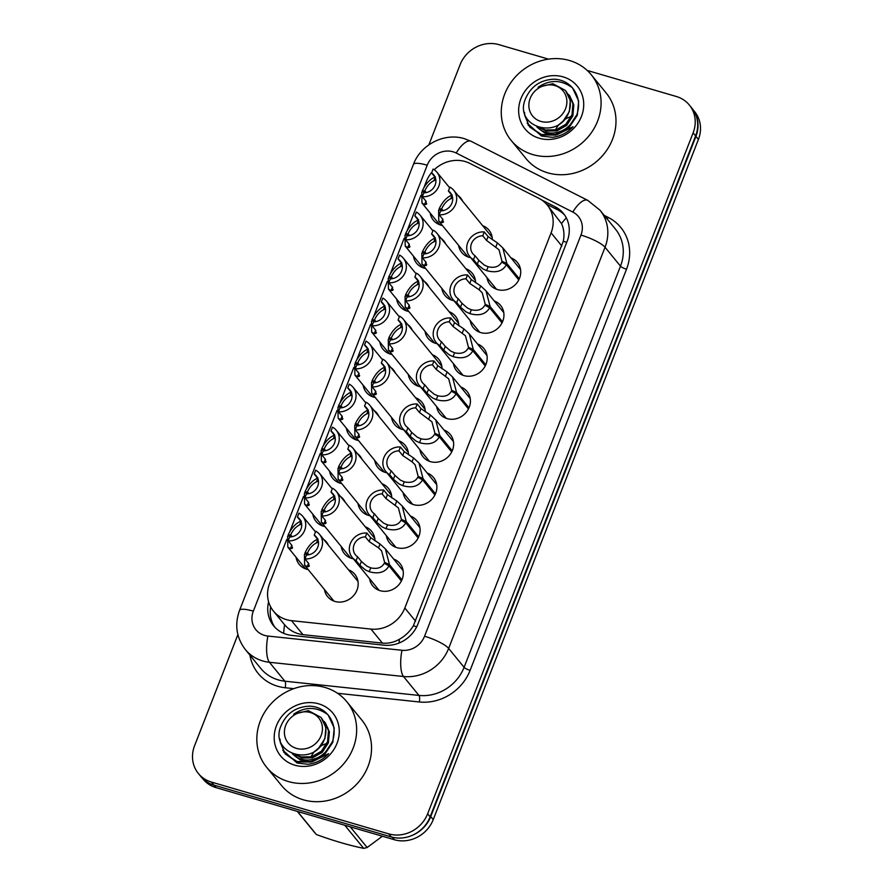 <?xml version="1.0" encoding="UTF-8"?>
<svg xmlns="http://www.w3.org/2000/svg" width="893" height="893" viewBox="0 0 893 893"><rect width="100%" height="100%" fill="white"/><g stroke="black" fill="none" stroke-linecap="round" stroke-linejoin="round"><path stroke-width="1.34" d="M410.412 516.02A17.603 15.974 140.7 0 1 416.774 520.53A17.603 15.974 140.7 0 1 416.596 540.511A17.603 15.974 140.7 0 1 396.905 547.666A17.603 15.974 140.7 0 1 389.504 542.821A17.603 15.974 140.7 0 1 386.356 535.688M494.264 300.952A17.603 15.974 140.7 0 1 500.627 305.462A17.603 15.974 140.7 0 1 500.448 325.432A17.603 15.974 140.7 0 1 480.758 332.598A17.603 15.974 140.7 0 1 473.357 327.742A17.603 15.974 140.7 0 1 470.209 320.609M477.498 343.972A17.603 15.974 140.7 0 1 483.85 348.482A17.603 15.974 140.7 0 1 483.682 368.452A17.603 15.974 140.7 0 1 463.98 375.607A17.603 15.974 140.7 0 1 456.58 370.762A17.603 15.974 140.7 0 1 453.432 363.63M427.189 473.011A17.603 15.974 140.7 0 1 433.54 477.521A17.603 15.974 140.7 0 1 433.373 497.49A17.603 15.974 140.7 0 1 413.671 504.657A17.603 15.974 140.7 0 1 406.27 499.801A17.603 15.974 140.7 0 1 403.123 492.668M443.955 429.991A17.603 15.974 140.7 0 1 450.318 434.5A17.603 15.974 140.7 0 1 450.139 454.481A17.603 15.974 140.7 0 1 430.448 461.636A17.603 15.974 140.7 0 1 423.048 456.792A17.603 15.974 140.7 0 1 419.889 449.659M460.721 386.982A17.603 15.974 140.7 0 1 467.084 391.491A17.603 15.974 140.7 0 1 466.916 411.461A17.603 15.974 140.7 0 1 447.214 418.627A17.603 15.974 140.7 0 1 439.814 413.772A17.603 15.974 140.7 0 1 436.666 406.639M511.042 257.943A17.603 15.974 140.7 0 1 517.393 262.453A17.603 15.974 140.7 0 1 517.226 282.422A17.603 15.974 140.7 0 1 497.524 289.589A17.603 15.974 140.7 0 1 490.123 284.733A17.603 15.974 140.7 0 1 486.975 277.6M393.646 559.04A17.603 15.974 140.7 0 1 399.997 563.55A17.603 15.974 140.7 0 1 399.83 583.52A17.603 15.974 140.7 0 1 380.128 590.686A17.603 15.974 140.7 0 1 372.727 585.83A17.603 15.974 140.7 0 1 369.579 578.697M398.803 440.762A17.603 15.974 140.7 0 1 405.165 445.272A17.603 15.974 140.7 0 1 408.492 454.816M386.87 472.777A17.603 15.974 140.7 0 1 385.285 472.408A17.603 15.974 140.7 0 1 377.895 467.552A17.603 15.974 140.7 0 1 374.736 460.42M382.025 483.772A17.603 15.974 140.7 0 1 388.388 488.281A17.603 15.974 140.7 0 1 391.726 497.836M370.093 515.797A17.603 15.974 140.7 0 1 368.519 515.417A17.603 15.974 140.7 0 1 361.118 510.562A17.603 15.974 140.7 0 1 357.97 503.429M365.259 526.792A17.603 15.974 140.7 0 1 371.622 531.302A17.603 15.974 140.7 0 1 374.96 540.845M353.327 558.806A17.603 15.974 140.7 0 1 351.753 558.438A17.603 15.974 140.7 0 1 344.352 553.582A17.603 15.974 140.7 0 1 341.193 546.449M432.346 354.733A17.603 15.974 140.7 0 1 438.697 359.243A17.603 15.974 140.7 0 1 442.035 368.787M420.413 386.747A17.603 15.974 140.7 0 1 418.828 386.379A17.603 15.974 140.7 0 1 411.427 381.523A17.603 15.974 140.7 0 1 408.28 374.39M449.112 311.713A17.603 15.974 140.7 0 1 455.475 316.222A17.603 15.974 140.7 0 1 458.812 325.778M437.179 343.738A17.603 15.974 140.7 0 1 435.605 343.358A17.603 15.974 140.7 0 1 428.205 338.503A17.603 15.974 140.7 0 1 425.046 331.381M415.569 397.742A17.603 15.974 140.7 0 1 421.931 402.252A17.603 15.974 140.7 0 1 425.269 411.807M403.636 429.767A17.603 15.974 140.7 0 1 402.062 429.388A17.603 15.974 140.7 0 1 394.661 424.532A17.603 15.974 140.7 0 1 391.514 417.411M465.878 268.704A17.603 15.974 140.7 0 1 472.241 273.213A17.603 15.974 140.7 0 1 475.578 282.757M453.945 300.718A17.603 15.974 140.7 0 1 452.371 300.349A17.603 15.974 140.7 0 1 444.971 295.494A17.603 15.974 140.7 0 1 441.823 288.361M482.655 225.683A17.603 15.974 140.7 0 1 489.018 230.193A17.603 15.974 140.7 0 1 492.344 239.748M470.723 257.709A17.603 15.974 140.7 0 1 469.138 257.329A17.603 15.974 140.7 0 1 461.748 252.473A17.603 15.974 140.7 0 1 458.589 245.352M348.493 569.801A17.603 15.974 140.7 0 1 354.845 574.311A17.603 15.974 140.7 0 1 354.677 594.28A17.603 15.974 140.7 0 1 334.975 601.447A17.603 15.974 140.7 0 1 327.575 596.591A17.603 15.974 140.7 0 1 324.427 589.458M457.852 195.344A17.603 15.974 140.7 0 1 460.632 197.945A17.603 15.974 140.7 0 1 462.63 201.182M442.336 225.46A17.603 15.974 140.7 0 1 440.762 225.081A17.603 15.974 140.7 0 1 433.362 220.225A17.603 15.974 140.7 0 1 430.203 213.092M441.086 238.353A17.603 15.974 140.7 0 1 443.854 240.965A17.603 15.974 140.7 0 1 445.864 244.202M425.57 268.469A17.603 15.974 140.7 0 1 423.985 268.09A17.603 15.974 140.7 0 1 416.584 263.245A17.603 15.974 140.7 0 1 413.437 256.112M424.32 281.362A17.603 15.974 140.7 0 1 427.088 283.974A17.603 15.974 140.7 0 1 429.086 287.211M408.793 311.49A17.603 15.974 140.7 0 1 407.219 311.11A17.603 15.974 140.7 0 1 399.818 306.254A17.603 15.974 140.7 0 1 396.671 299.122M407.543 324.382A17.603 15.974 140.7 0 1 410.322 326.983A17.603 15.974 140.7 0 1 412.32 330.231M392.027 354.499A17.603 15.974 140.7 0 1 390.442 354.119A17.603 15.974 140.7 0 1 383.052 349.275A17.603 15.974 140.7 0 1 379.893 342.142M390.777 367.391A17.603 15.974 140.7 0 1 393.545 370.003A17.603 15.974 140.7 0 1 395.554 373.241M375.261 397.508A17.603 15.974 140.7 0 1 373.676 397.139A17.603 15.974 140.7 0 1 366.275 392.284A17.603 15.974 140.7 0 1 363.127 385.151M374 410.412A17.603 15.974 140.7 0 1 376.779 413.012A17.603 15.974 140.7 0 1 378.777 416.25M358.484 440.528A17.603 15.974 140.7 0 1 356.91 440.149A17.603 15.974 140.7 0 1 349.509 435.304A17.603 15.974 140.7 0 1 346.35 428.171M357.233 453.421A17.603 15.974 140.7 0 1 360.002 456.033A17.603 15.974 140.7 0 1 362.011 459.27M341.718 483.537A17.603 15.974 140.7 0 1 340.133 483.169A17.603 15.974 140.7 0 1 332.732 478.313A17.603 15.974 140.7 0 1 329.584 471.18M340.467 496.441A17.603 15.974 140.7 0 1 343.236 499.042A17.603 15.974 140.7 0 1 345.234 502.279M324.94 526.557A17.603 15.974 140.7 0 1 323.366 526.178A17.603 15.974 140.7 0 1 315.966 521.322A17.603 15.974 140.7 0 1 312.818 514.201M323.69 539.45A17.603 15.974 140.7 0 1 326.47 542.062A17.603 15.974 140.7 0 1 328.468 545.299M308.174 569.567A17.603 15.974 140.7 0 1 306.589 569.198A17.603 15.974 140.7 0 1 299.2 564.343A17.603 15.974 140.7 0 1 296.041 557.21M286.731 539.506L269.653 583.308A31.076 28.185 -39.3 0 0 273.448 611.102A31.076 28.185 -39.3 0 0 291.509 620.657L370.963 629.085A31.076 28.185 -39.3 0 0 404.819 608.021L551.081 232.861A31.076 28.185 -39.3 0 0 547.286 205.066A31.076 28.185 -39.3 0 0 538.903 198.335L469.796 163.363A31.076 28.185 -39.3 0 0 465.13 161.521A31.076 28.185 -39.3 0 0 434.232 169.748M273.448 611.102L284.588 624.732C289.466 630.391 295.594 633.706 302.961 634.666L382.416 643.105C388.41 643.641 394.103 642.346 399.472 639.221C405.266 635.95 409.909 631.463 413.392 625.747L563.293 241.277C564.555 234.814 563.963 228.932 561.518 223.596L547.286 205.066M431.866 172.26A31.076 28.185 -39.3 0 0 426.262 181.603L423.952 187.552M422.523 191.191L422.188 192.062M420.893 195.388L407.175 230.573M405.757 234.212L405.422 235.082M404.116 238.409L390.408 273.582M388.991 277.221L388.645 278.091M387.35 281.418L373.631 316.602M372.214 320.241L371.879 321.112M370.584 324.438L356.865 359.611M355.447 363.25L355.101 364.121M353.807 367.447L340.099 402.631M338.67 406.27L338.335 407.141M337.041 410.467L323.322 445.64M321.904 449.279L321.569 450.15M320.263 453.477L306.556 488.65M305.138 492.3L304.792 493.17M303.497 496.497L289.779 531.67M288.361 535.309L288.026 536.18M693.917 111.033A31.076 28.185 140.7 0 1 695.937 136.383L430.727 816.604A31.076 28.185 140.7 0 1 411.383 835.703M693.024 109.672L694.62 111.625A31.076 28.185 140.7 0 1 698.415 139.431L433.217 819.64A31.076 28.185 140.7 0 1 394.349 839.721L216.084 787.637A31.076 28.185 140.7 0 1 203.024 779.064L202.186 778.037M587.192 70.435L676.28 96.477A31.076 28.185 140.7 0 1 689.34 105.039A31.076 28.185 140.7 0 1 693.135 132.834L427.635 813.802A31.076 28.185 140.7 0 1 388.779 833.883L211.429 782.067A31.076 28.185 140.7 0 1 198.38 773.505A31.076 28.185 140.7 0 1 194.585 745.7L237.884 634.633M428.841 144.856L460.085 64.731A31.076 28.185 140.7 0 1 498.941 44.65L548.514 59.139M689.34 105.039L691.829 108.075A31.076 28.185 140.7 0 1 695.614 135.881L430.125 816.838A31.076 28.185 140.7 0 1 391.257 836.931L213.918 785.103A31.076 28.185 140.7 0 1 200.858 776.542L198.38 773.505M268.614 601.837A31.076 28.185 -39.3 0 0 273.615 625.837A31.076 28.185 -39.3 0 0 291.676 635.392L384.035 645.192A31.076 28.185 -39.3 0 0 417.891 624.129L567.178 241.222A31.076 28.185 -39.3 0 0 563.394 213.416A31.076 28.185 -39.3 0 0 555 206.696L541.627 199.92M274.91 627.31A31.076 28.185 140.7 0 1 270.657 606.916M546.561 204.207L557.489 209.732A31.076 28.185 140.7 0 1 564.577 214.99M301.041 521.456L297.436 517.047L298.943 513.174A15.538 14.087 -39.3 0 1 302.783 516.355A15.538 14.087 -39.3 0 1 303.497 532.674A15.538 14.087 -39.3 0 1 288.16 540.823L291.944 545.456L291.955 548.492L290.404 548.682L287.814 547.141L287.635 536.246L290.314 535.811L289.946 536.95M292.603 547.766L291.955 548.492M301.209 520.965C295.762 523.265 291.408 527.942 288.115 535.007L288.952 536.034M289.935 543L291.096 544.417M290.314 535.811L291.163 536.86M297.436 517.047A11.397 10.336 140.7 0 1 299.579 518.978A11.397 10.336 140.7 0 1 300.305 530.576A11.397 10.336 140.7 0 1 289.678 536.961L288.16 540.823M288.115 535.007L290.66 534.907L292.123 536.693M301.488 524.035L299.702 524.827C295.907 526.68 292.893 530.04 290.66 534.907M317.83 539.528L314.224 535.119L315.742 531.246A15.538 14.087 -39.3 0 1 319.582 534.427A15.538 14.087 -39.3 0 1 320.286 550.747A15.538 14.087 -39.3 0 1 304.959 558.895L308.744 563.528L308.744 566.564L307.192 566.742L304.613 565.202L304.435 554.307L307.103 553.883L306.734 555.022M309.391 565.827L308.744 566.564M317.997 539.037C312.561 541.325 308.197 546.014 304.915 553.08L305.741 554.095M306.734 561.061L307.895 562.478M307.103 553.883L307.962 554.933M314.224 535.119A11.397 10.336 140.7 0 1 316.368 537.039A11.397 10.336 140.7 0 1 317.104 548.648A11.397 10.336 140.7 0 1 306.466 555.022L304.959 558.895M304.915 553.08L307.46 552.979L308.911 554.765M318.288 542.107L316.49 542.888C312.695 544.752 309.692 548.112 307.46 552.979M401.381 581.008L389.002 565.861C385.251 572.357 378.654 574.311 369.222 571.71L365.494 569.98L359.89 565.314L356.106 560.681A15.538 14.087 -39.3 0 1 352.266 557.5A15.538 14.087 -39.3 0 1 351.552 541.18A15.538 14.087 -39.3 0 1 366.889 533.032L370.673 537.664L380.027 543.993L385.419 548.972L389.482 564.633L401.928 579.858M386.222 564.343L384.604 562.367L381.624 550.881L378.52 547.856L369.155 541.538L365.371 536.905A11.397 10.336 140.7 0 0 354.744 543.279A11.397 10.336 140.7 0 0 355.47 554.888A11.397 10.336 140.7 0 0 357.613 556.808L361.397 561.44L366.956 566.218L370.718 567.848C377.214 569.299 381.735 567.769 384.258 563.26L389.002 565.861M384.604 562.367L389.482 564.633M366.889 533.032L365.371 536.905M357.613 556.808L356.106 560.681M532.842 154.589A51.783 46.972 140.7 0 1 511.075 140.324A51.783 46.972 140.7 0 1 511.577 81.576A51.783 46.972 140.7 0 1 569.522 60.512A51.783 46.972 140.7 0 1 591.278 74.789A51.783 46.972 140.7 0 1 590.775 133.526A51.783 46.972 140.7 0 1 532.842 154.589M591.278 74.789L606.18 93.017A51.783 46.972 140.7 0 1 605.677 151.754A51.783 46.972 140.7 0 1 547.744 172.829A51.783 46.972 140.7 0 1 525.977 158.552L511.075 140.324M572.134 100.652L570.839 100.195M572.056 122.374A23.419 21.242 140.7 0 1 545.645 132.197A23.419 21.242 140.7 0 1 540.153 129.664L536.827 126.918M563.137 76.876A33.767 30.63 140.7 0 1 581.455 116.403A33.767 30.63 140.7 0 1 539.216 138.225A33.767 30.63 140.7 0 1 520.909 98.71A33.767 30.63 140.7 0 1 563.137 76.876M527.183 123.189L541.538 136.049L552.332 137.31C560.436 136.361 567.356 132.823 573.094 126.728L556.942 134.72M553.693 134.921L544.808 132.979L540.153 129.664M528.12 124.819L528.332 125.455M555.457 129.987A23.676 21.477 140.7 0 1 559.476 123.993M564.655 119.573A23.676 21.477 140.7 0 1 571.33 116.481M524.537 112.295L524.76 115.565L529.672 126.973L541.526 134.564L555.58 134.475L568.528 127.275L576.833 114.784C580.149 104.794 578.742 95.886 572.625 88.061L578.675 101.054L577.28 115.32L568.785 127.945L555.569 135.1L541.348 134.921L529.672 126.973M572.391 87.782C561.239 79.6 549.809 79.421 538.099 87.257L552.823 83.685L565.325 90.372L566.586 92.135C570.381 97.65 571.308 103.8 569.366 110.598C560.246 141.563 513.017 127.208 525.486 98.81C530.944 86.23 540.589 79.689 554.419 79.187C561.764 79.656 567.747 82.524 572.391 87.782L572.625 88.061M565.559 108.667A19.735 17.893 140.7 0 1 540.879 121.426A19.735 17.893 140.7 0 1 530.185 98.33A19.735 17.893 140.7 0 1 554.854 85.572A19.735 17.893 140.7 0 1 565.559 108.667M539.629 127.855L540.22 128.625M541.314 128.224L545.578 129.976L556.105 129.82L565.794 124.294L571.989 114.795L572.938 103.767L568.763 94.58M539.818 127.9L540.678 129.161M540.265 128.012L546.449 131.048L556.975 130.891L566.675 125.366L572.871 115.867L573.819 104.838L569.634 95.663M560.458 123.279L563.17 121.08L569.366 111.58L570.314 100.552L565.704 90.863M288.394 781.554A51.783 46.972 140.7 0 1 266.639 767.288A51.783 46.972 140.7 0 1 267.141 708.54A51.783 46.972 140.7 0 1 325.074 687.476A51.783 46.972 140.7 0 1 346.841 701.742A51.783 46.972 140.7 0 1 346.339 760.49A51.783 46.972 140.7 0 1 288.394 781.554M346.841 701.742L361.743 719.981A51.783 46.972 140.7 0 1 361.23 778.718A51.783 46.972 140.7 0 1 303.296 799.793A51.783 46.972 140.7 0 1 281.529 785.516L266.639 767.288M327.698 727.616L326.391 727.159M327.608 749.339A23.419 21.242 140.7 0 1 301.209 759.162A23.419 21.242 140.7 0 1 295.706 756.628L292.379 753.882M318.701 703.84A33.767 30.63 140.7 0 1 337.007 743.367A33.767 30.63 140.7 0 1 294.779 765.189A33.767 30.63 140.7 0 1 276.462 725.663A33.767 30.63 140.7 0 1 318.701 703.84M282.735 750.153L297.101 763.013L307.884 764.274C315.999 763.325 322.92 759.787 328.646 753.681L312.494 761.684M309.246 761.885L300.372 759.943L295.706 756.628M283.684 751.783L283.885 752.408M311.01 756.951A23.676 21.477 140.7 0 1 315.028 750.957M320.207 746.526A23.676 21.477 140.7 0 1 326.883 743.445M350.257 826.84L367.157 847.513L382.394 836.228M367.157 847.513A55.935 50.734 140.7 0 1 363.663 848.35L344.776 825.244M297.514 811.424L316.39 834.542C333.524 840.793 349.275 845.392 363.663 848.35M316.39 834.542A55.935 50.734 140.7 0 1 314.191 832.042L297.302 811.369M280.089 739.259L280.324 742.529L285.235 753.938L297.079 761.528L311.132 761.439L324.092 754.239L332.397 741.748C335.701 731.758 334.295 722.85 328.178 715.025L334.228 728.018L332.832 742.284L324.338 754.909L311.121 762.064L296.911 761.885L285.235 753.938M327.943 714.746C316.792 706.553 305.361 706.385 293.663 714.221L308.375 710.649L320.877 717.336L322.15 719.099C325.934 724.614 326.86 730.764 324.929 737.562C315.809 768.527 268.57 754.172 281.038 725.775C286.497 713.194 296.141 706.653 309.983 706.151C317.316 706.62 323.311 709.489 327.943 714.746L328.178 715.025M321.112 735.631A19.735 17.893 140.7 0 1 296.443 748.39A19.735 17.893 140.7 0 1 285.738 725.295A19.735 17.893 140.7 0 1 310.418 712.536A19.735 17.893 140.7 0 1 321.112 735.631M295.181 754.819L295.784 755.59M296.867 755.188L301.131 756.94L311.657 756.784L321.357 751.259L327.541 741.759L328.501 730.731L324.315 721.544M295.382 754.864L296.23 756.114M295.817 754.976L302.013 758.012L312.539 757.856L322.228 752.33L328.423 742.831L329.372 731.802L325.197 722.616M316.022 750.243L318.723 748.044L324.918 738.544L325.867 727.516L321.257 717.827M318.254 481.014L316.468 481.807L317.785 478.425L314.202 474.038L315.72 470.164A15.538 14.087 -39.3 0 1 319.56 473.346A15.538 14.087 -39.3 0 1 320.263 489.665A15.538 14.087 -39.3 0 1 304.937 497.814L308.721 502.446L308.721 505.483L307.17 505.661L304.58 504.121L304.413 493.226L307.08 492.802L306.712 493.941M309.369 504.746L308.721 505.483M317.975 477.945C312.539 480.244 308.174 484.932 304.893 491.998L305.719 493.014M306.712 499.98L307.862 501.397M307.08 492.802L307.94 493.851M314.202 474.038A11.397 10.336 140.7 0 1 316.345 475.958A11.397 10.336 140.7 0 1 317.082 487.567A11.397 10.336 140.7 0 1 306.444 493.941L304.937 497.814M304.893 491.998L307.438 491.898L308.889 493.684M316.468 481.807C312.673 483.671 309.659 487.031 307.438 491.898M334.585 435.427L330.979 431.018L332.486 427.144A15.538 14.087 -39.3 0 1 336.326 430.326A15.538 14.087 -39.3 0 1 337.041 446.645A15.538 14.087 -39.3 0 1 321.703 454.794L325.487 459.426L325.487 462.462L323.936 462.652L321.357 461.112L321.179 450.217L323.846 449.782L323.478 450.92M326.135 461.737L325.487 462.462M334.741 434.936C329.305 437.235 324.94 441.912 321.659 448.978L322.496 450.005M323.478 456.97L324.639 458.388M323.846 449.782L324.706 450.831M330.979 431.018A11.397 10.336 140.7 0 1 333.122 432.949A11.397 10.336 140.7 0 1 333.848 444.547A11.397 10.336 140.7 0 1 323.21 450.932L321.703 454.794M321.659 448.978L324.204 448.878L325.666 450.664M335.031 438.005L333.245 438.798C329.45 440.651 326.436 444.011 324.204 448.878M351.797 394.985L350.011 395.778L351.329 392.395L347.745 388.009L349.252 384.135A15.538 14.087 -39.3 0 1 353.103 387.316A15.538 14.087 -39.3 0 1 353.807 403.636A15.538 14.087 -39.3 0 1 338.48 411.785L342.265 416.417L342.265 419.453L340.713 419.632L338.123 418.091L337.945 407.197L340.624 406.773L340.255 407.911M342.912 418.717L342.265 419.453M351.518 391.927C346.082 394.215 341.718 398.903 338.425 405.969L339.262 406.985M340.244 413.95L341.405 415.368M340.624 406.773L341.483 407.822M347.745 388.009A11.397 10.336 140.7 0 1 349.889 389.928A11.397 10.336 140.7 0 1 350.625 401.537A11.397 10.336 140.7 0 1 339.987 407.911L338.48 411.785M338.425 405.969L340.97 405.869L342.432 407.654M350.011 395.778C346.216 397.642 343.202 401.002 340.97 405.869M368.117 349.409L364.523 344.988L366.03 341.126A15.538 14.087 -39.3 0 1 369.869 344.296A15.538 14.087 -39.3 0 1 370.573 360.627A15.538 14.087 -39.3 0 1 355.247 368.764L359.031 373.397L359.031 376.433L357.479 376.623L354.901 375.082L354.722 364.188L357.39 363.752L357.021 364.891M359.678 375.707L359.031 376.433M368.284 348.906C362.848 351.206 358.484 355.883 355.202 362.949L356.039 363.976M357.021 370.941L358.182 372.359M357.39 363.752L358.249 364.802M364.523 344.988A11.397 10.336 140.7 0 1 366.666 346.919A11.397 10.336 140.7 0 1 367.391 358.528A11.397 10.336 140.7 0 1 356.754 364.902L355.247 368.764M355.202 362.949L357.747 362.848L359.198 364.634M368.575 351.976L366.777 352.768C362.993 354.621 359.979 357.993 357.747 362.848M418.147 537.999L405.779 522.851C402.029 529.348 395.432 531.302 385.988 528.689L382.26 526.97L376.656 522.293L372.872 517.661A15.538 14.087 -39.3 0 1 369.032 514.491A15.538 14.087 -39.3 0 1 368.329 498.16A15.538 14.087 -39.3 0 1 383.655 490.023L387.439 494.644L396.793 500.984L402.185 505.951L406.259 521.612L418.694 536.838M403 521.333L401.381 519.346L398.39 507.86L385.932 498.517L382.148 493.885A11.397 10.336 140.7 0 0 371.51 500.259A11.397 10.336 140.7 0 0 372.236 511.868A11.397 10.336 140.7 0 0 374.379 513.799L378.174 518.431L383.722 523.209L387.495 524.838C393.992 526.29 398.501 524.76 401.024 520.251L405.779 522.851M401.381 519.346L406.259 521.612M383.655 490.023L382.148 493.885M374.379 513.799L372.872 517.661M434.924 494.979L422.545 479.831C418.795 486.339 412.198 488.281 402.754 485.68L399.026 483.95L393.433 479.284L389.649 474.652A15.538 14.087 -39.3 0 1 385.798 471.471A15.538 14.087 -39.3 0 1 385.095 455.151A15.538 14.087 -39.3 0 1 400.421 447.002L404.205 451.635L413.559 457.964L418.951 462.942L423.025 478.603L435.46 493.829M419.766 478.313L418.147 476.337L415.167 464.851L412.064 461.826L402.698 455.508L398.914 450.876A11.397 10.336 140.7 0 0 388.276 457.249A11.397 10.336 140.7 0 0 389.013 468.858A11.397 10.336 140.7 0 0 391.156 470.778L394.94 475.411L400.499 480.188L404.261 481.818C410.758 483.269 415.267 481.74 417.801 477.242L422.545 479.831M418.147 476.337L423.025 478.603M400.421 447.002L398.914 450.876M391.156 470.778L389.649 474.652M451.691 451.97L439.311 436.822C435.561 443.319 428.964 445.272 419.531 442.671L415.803 440.941L410.2 436.264L406.415 431.643A15.538 14.087 -39.3 0 1 402.576 428.461A15.538 14.087 -39.3 0 1 401.861 412.142A15.538 14.087 -39.3 0 1 417.198 403.993L420.983 408.626L430.337 414.955L435.728 419.922L439.791 435.594L452.238 450.809M436.532 435.304L434.924 433.317L431.933 421.831L419.476 412.488L415.691 407.855A11.397 10.336 140.7 0 0 405.054 414.24A11.397 10.336 140.7 0 0 405.779 425.838A11.397 10.336 140.7 0 0 407.922 427.769L411.706 432.402L417.265 437.179L421.038 438.809C427.535 440.26 432.045 438.731 434.567 434.221L439.311 436.822M434.924 433.317L439.791 435.594M417.198 403.993L415.691 407.855M407.922 427.769L406.415 431.643M468.468 408.949L456.089 393.802C452.338 400.31 445.741 402.252 436.297 399.651L432.569 397.921L426.966 393.255L423.182 388.622A15.538 14.087 -39.3 0 1 419.342 385.441A15.538 14.087 -39.3 0 1 418.638 369.122A15.538 14.087 -39.3 0 1 433.965 360.973L437.749 365.605L447.103 371.934L452.494 376.913L456.569 392.574L469.004 407.8M453.309 392.284L451.691 390.308L448.699 378.822L436.242 369.479L432.458 364.846A11.397 10.336 140.7 0 0 421.82 371.22A11.397 10.336 140.7 0 0 422.556 382.829A11.397 10.336 140.7 0 0 424.7 384.749L428.484 389.381L434.043 394.159L437.804 395.789C444.301 397.24 448.811 395.711 451.333 391.212L456.089 393.802M451.691 390.308L456.569 392.574M433.965 360.973L432.458 364.846M424.7 384.749L423.182 388.622M335.054 499.087L333.268 499.879L334.585 496.497L331.002 492.099L332.509 488.237A15.538 14.087 -39.3 0 1 336.348 491.407A15.538 14.087 -39.3 0 1 337.063 507.737A15.538 14.087 -39.3 0 1 321.726 515.886L325.51 520.507L325.521 523.544L323.969 523.733L321.38 522.193L321.201 511.298L323.88 510.863L323.512 512.013M326.168 522.818L325.521 523.544M334.775 496.017C329.327 498.316 324.974 502.993 321.681 510.07L322.518 511.086M323.5 518.052L324.661 519.469M323.88 510.863L324.728 511.912M331.002 492.099A11.397 10.336 140.7 0 1 333.145 494.03A11.397 10.336 140.7 0 1 333.87 505.639A11.397 10.336 140.7 0 1 323.244 512.013L321.726 515.886M321.681 510.07L324.226 509.959L325.688 511.745M333.268 499.879C329.472 501.732 326.458 505.103 324.226 509.959M351.373 453.499L347.768 449.09L349.275 445.216A15.538 14.087 -39.3 0 1 353.126 448.398A15.538 14.087 -39.3 0 1 353.829 464.717A15.538 14.087 -39.3 0 1 338.503 472.866L342.287 477.498L342.287 480.534L340.735 480.713L338.146 479.184L337.978 468.278L340.646 467.854L340.278 468.992M342.934 479.798L342.287 480.534M351.541 453.008C346.104 455.296 341.74 459.984 338.458 467.05L339.284 468.066M340.278 475.031L341.427 476.449M340.646 467.854L341.506 468.903M347.768 449.09A11.397 10.336 140.7 0 1 349.911 451.021A11.397 10.336 140.7 0 1 350.648 462.619A11.397 10.336 140.7 0 1 340.01 468.992L338.503 472.866M338.458 467.05L341.003 466.95L342.454 468.736M351.82 456.077L350.034 456.859C346.238 458.723 343.225 462.083 341.003 466.95M368.15 410.49L364.545 406.081L366.052 402.207A15.538 14.087 -39.3 0 1 369.892 405.377A15.538 14.087 -39.3 0 1 370.606 421.708A15.538 14.087 -39.3 0 1 355.269 429.857L359.053 434.489L359.053 437.525L357.501 437.704L354.923 436.164L354.744 425.269L357.412 424.834L357.044 425.983M359.7 436.789L359.053 437.525M368.307 409.987C362.871 412.287 358.506 416.964 355.224 424.041L356.061 425.057M357.044 432.022L358.205 433.44M357.412 424.834L358.272 425.883M364.545 406.081A11.397 10.336 140.7 0 1 366.688 408.001A11.397 10.336 140.7 0 1 367.414 419.61A11.397 10.336 140.7 0 1 356.776 425.983L355.269 429.857M355.224 424.041L357.769 423.941L359.232 425.715M368.597 413.057L366.811 413.85C363.016 415.703 360.002 419.074 357.769 423.941M384.916 367.469L381.311 363.06L382.818 359.187A15.538 14.087 -39.3 0 1 386.669 362.368A15.538 14.087 -39.3 0 1 387.372 378.688A15.538 14.087 -39.3 0 1 372.046 386.836L375.83 391.469L375.83 394.505L374.279 394.684L371.689 393.154L371.51 382.249L374.189 381.824L373.821 382.963M376.478 393.768L375.83 394.505M385.084 366.978C379.648 369.267 375.283 373.955 371.99 381.021L372.827 382.048M373.81 389.013L374.971 390.42M374.189 381.824L375.038 382.874M381.311 363.06A11.397 10.336 140.7 0 1 383.454 364.991A11.397 10.336 140.7 0 1 384.18 376.589A11.397 10.336 140.7 0 1 373.553 382.963L372.046 386.836M371.99 381.021L374.535 380.92L375.998 382.706M385.363 370.048L383.577 370.829C379.782 372.694 376.768 376.053 374.535 380.92M384.894 306.388L381.289 301.979L382.796 298.106A15.538 14.087 -39.3 0 1 386.636 301.287A15.538 14.087 -39.3 0 1 387.35 317.607A15.538 14.087 -39.3 0 1 372.013 325.755L375.797 330.388L375.808 333.424L374.256 333.602L371.667 332.073L371.488 321.167L374.167 320.743L373.799 321.882M376.455 332.687L375.808 333.424M385.062 305.897C379.614 308.185 375.261 312.874 371.968 319.94L372.805 320.955M373.787 327.921L374.948 329.338M374.167 320.743L375.015 321.793M381.289 301.979A11.397 10.336 140.7 0 1 383.432 303.899A11.397 10.336 140.7 0 1 384.157 315.508A11.397 10.336 140.7 0 1 373.531 321.882L372.013 325.755M371.968 319.94L374.513 319.839L375.975 321.625M385.341 308.967L383.555 309.748C379.759 311.612 376.746 314.972 374.513 319.839M401.66 263.379L398.055 258.959L399.573 255.097A15.538 14.087 -39.3 0 1 403.413 258.267A15.538 14.087 -39.3 0 1 404.116 274.597A15.538 14.087 -39.3 0 1 388.79 282.746L392.574 287.379L392.574 290.404L391.022 290.593L388.433 289.053L388.265 278.158L390.933 277.723L390.565 278.873M393.221 289.678L392.574 290.404M401.828 262.877C396.392 265.176 392.027 269.853 388.745 276.93L389.571 277.946M390.565 284.912L391.714 286.329M390.933 277.723L391.793 278.772M398.055 258.959A11.397 10.336 140.7 0 1 400.198 260.89A11.397 10.336 140.7 0 1 400.935 272.499A11.397 10.336 140.7 0 1 390.297 278.873L388.79 282.746M388.745 276.93L391.29 276.819L392.741 278.605M402.107 265.947L400.321 266.739C396.525 268.592 393.512 271.963 391.29 276.819M418.884 222.937L417.098 223.719L418.415 220.337L414.832 215.95L416.339 212.076A15.538 14.087 -39.3 0 1 420.179 215.258A15.538 14.087 -39.3 0 1 420.893 231.577A15.538 14.087 -39.3 0 1 405.556 239.726L409.34 244.358L409.34 247.394L407.788 247.573L405.21 246.044L405.031 235.138L407.699 234.714L407.331 235.852M409.987 246.658L409.34 247.394M418.594 219.868C413.158 222.156 408.793 226.844 405.511 233.91L406.348 234.926M407.331 241.891L408.492 243.309M407.699 234.714L408.559 235.763M414.832 215.95A11.397 10.336 140.7 0 1 416.975 217.881A11.397 10.336 140.7 0 1 417.701 229.479A11.397 10.336 140.7 0 1 407.063 235.852L405.556 239.726M405.511 233.91L408.056 233.81L409.519 235.596M417.098 223.719C413.303 225.583 410.289 228.943 408.056 233.81M435.204 177.35L431.598 172.941L433.105 169.067A15.538 14.087 -39.3 0 1 436.956 172.237A15.538 14.087 -39.3 0 1 437.659 188.568A15.538 14.087 -39.3 0 1 422.333 196.717L426.117 201.349L426.117 204.385L424.566 204.564L421.976 203.024L421.809 192.129L424.476 191.694L424.108 192.843M426.765 203.649L426.117 204.385M435.371 176.847C429.935 179.147 425.57 183.824 422.289 190.901L423.115 191.917M424.097 198.882L425.258 200.3M424.476 191.694L425.336 192.743M431.598 172.941A11.397 10.336 140.7 0 1 433.741 174.861A11.397 10.336 140.7 0 1 434.478 186.47A11.397 10.336 140.7 0 1 423.84 192.843L422.333 196.717M422.289 190.901L424.822 190.801L426.285 192.587M435.65 179.917L433.864 180.71C430.069 182.563 427.055 185.934 424.822 190.801M402.14 327.028L400.343 327.82L401.671 324.438L398.077 320.051L399.595 316.178A15.538 14.087 -39.3 0 1 403.435 319.348A15.538 14.087 -39.3 0 1 404.138 335.679A15.538 14.087 -39.3 0 1 388.812 343.827L392.596 348.46L392.596 351.496L391.045 351.675L388.466 350.134L388.288 339.24L390.955 338.804L390.587 339.954M393.244 350.759L392.596 351.496M401.85 323.958C396.414 326.258 392.049 330.935 388.768 338.012L389.605 339.027M390.587 345.993L391.748 347.41M390.955 338.804L391.815 339.853M398.077 320.051A11.397 10.336 140.7 0 1 400.22 321.971A11.397 10.336 140.7 0 1 400.957 333.58A11.397 10.336 140.7 0 1 390.319 339.954L388.812 343.827M388.768 338.012L391.313 337.911L392.764 339.697M400.343 327.82C396.548 329.684 393.545 333.044 391.313 337.911M418.46 281.44L414.854 277.031L416.361 273.158A15.538 14.087 -39.3 0 1 420.201 276.339A15.538 14.087 -39.3 0 1 420.916 292.658A15.538 14.087 -39.3 0 1 405.578 300.807L409.362 305.439L409.374 308.476L407.822 308.654L405.232 307.125L405.054 296.219L407.733 295.795L407.364 296.934M410.021 307.75L409.374 308.476M418.627 280.949C413.18 283.237 408.827 287.926 405.534 294.991L406.371 296.018M407.353 302.984L408.514 304.401M407.733 295.795L408.581 296.844M414.854 277.031A11.397 10.336 140.7 0 1 416.998 278.962A11.397 10.336 140.7 0 1 417.723 290.56A11.397 10.336 140.7 0 1 407.096 296.934L405.578 300.807M405.534 294.991L408.079 294.891L409.541 296.677M418.906 284.019L417.12 284.811C413.325 286.664 410.311 290.024 408.079 294.891M435.672 240.998L433.886 241.791L435.204 238.409L431.62 234.022L433.127 230.148A15.538 14.087 -39.3 0 1 436.978 233.319A15.538 14.087 -39.3 0 1 437.682 249.649A15.538 14.087 -39.3 0 1 422.356 257.798L426.14 262.43L426.14 265.467L424.588 265.645L421.998 264.105L421.831 253.21L424.499 252.786L424.13 253.925M426.787 264.73L426.14 265.467M435.393 237.929C429.957 240.228 425.593 244.905 422.311 251.982L423.137 252.998M424.13 259.963L425.28 261.381M424.499 252.786L425.358 253.824M431.62 234.022A11.397 10.336 140.7 0 1 433.764 235.942A11.397 10.336 140.7 0 1 434.5 247.551A11.397 10.336 140.7 0 1 423.862 253.925L422.356 257.798M422.311 251.982L424.856 251.882L426.307 253.668M433.886 241.791C430.091 243.655 427.077 247.015 424.856 251.882M452.003 195.411L448.398 191.002L449.905 187.128A15.538 14.087 -39.3 0 1 453.744 190.309A15.538 14.087 -39.3 0 1 454.459 206.629A15.538 14.087 -39.3 0 1 439.122 214.778L442.906 219.41L442.906 222.446L441.354 222.636L438.776 221.096L438.597 210.201L441.265 209.766L440.896 210.904M443.553 221.721L442.906 222.446M452.159 194.92C446.723 197.208 442.359 201.896 439.077 208.962L439.914 209.989M440.896 216.954L442.057 218.372M441.265 209.766L442.124 210.815M448.398 191.002A11.397 10.336 140.7 0 1 450.541 192.933A11.397 10.336 140.7 0 1 451.266 204.53A11.397 10.336 140.7 0 1 440.629 210.904L439.122 214.778M439.077 208.962L441.622 208.862L443.084 210.648M452.45 197.989L450.664 198.782C446.868 200.635 443.854 203.995 441.622 208.862M485.234 365.94L472.855 350.793C469.104 357.289 462.507 359.243 453.075 356.642L449.346 354.912L443.743 350.246L439.959 345.613A15.538 14.087 -39.3 0 1 436.119 342.432A15.538 14.087 -39.3 0 1 435.404 326.112A15.538 14.087 -39.3 0 1 450.742 317.964L454.526 322.596L463.88 328.925L469.271 333.893L473.335 349.565L485.781 364.791M470.075 349.275L468.457 347.288L465.476 335.801L453.008 326.458L449.224 321.826A11.397 10.336 140.7 0 0 438.597 328.211A11.397 10.336 140.7 0 0 439.323 339.809A11.397 10.336 140.7 0 0 441.466 341.74L445.25 346.372L450.809 351.15L454.57 352.78C461.067 354.231 465.588 352.702 468.111 348.192L472.855 350.793M468.457 347.288L473.335 349.565M450.742 317.964L449.224 321.826M441.466 341.74L439.959 345.613M502 322.92L489.632 307.772C485.881 314.28 479.284 316.222 469.841 313.622L466.113 311.903L460.509 307.225L456.725 302.593A15.538 14.087 -39.3 0 1 452.885 299.423A15.538 14.087 -39.3 0 1 452.182 283.092A15.538 14.087 -39.3 0 1 467.508 274.944L471.292 279.576L480.646 285.905L486.038 290.884L490.112 306.545L502.547 321.77M486.852 306.254L485.234 304.279L482.242 292.792L479.139 289.767L469.785 283.449L466.001 278.817A11.397 10.336 140.7 0 0 455.363 285.191A11.397 10.336 140.7 0 0 456.089 296.8A11.397 10.336 140.7 0 0 458.232 298.72L462.027 303.352L467.575 308.13L471.348 309.759C477.844 311.211 482.354 309.681 484.877 305.183L489.632 307.772M485.234 304.279L490.112 306.545M467.508 274.944L466.001 278.817M458.232 298.72L456.725 302.593M518.777 279.911L506.398 264.763C502.647 271.26 496.05 273.213 486.607 270.612L482.879 268.882L477.286 264.216L473.502 259.584A15.538 14.087 -39.3 0 1 469.651 256.403A15.538 14.087 -39.3 0 1 468.948 240.083A15.538 14.087 -39.3 0 1 484.274 231.934L488.058 236.567L497.412 242.896L502.804 247.863L506.878 263.535L519.324 278.761M503.619 263.245L502 261.258L499.02 249.772L486.551 240.429L482.767 235.808A11.397 10.336 140.7 0 0 472.129 242.182A11.397 10.336 140.7 0 0 472.866 253.779A11.397 10.336 140.7 0 0 475.009 255.711L478.793 260.343L484.352 265.121L488.114 266.75C494.61 268.201 499.12 266.672 501.654 262.162L506.398 264.763M502 261.258L506.878 263.535M484.274 231.934L482.767 235.808M475.009 255.711L473.502 259.584M283.65 633.327A31.076 9.734 -83.9 0 1 284.588 624.732M566.731 242.383A31.076 6.91 -158.7 0 0 563.293 241.277M561.518 223.596A31.076 12.134 -63.2 0 1 566.318 217.87M416.696 626.808A31.076 6.91 -158.7 0 0 413.392 625.747M399.059 643.027A31.076 9.734 -83.9 0 1 399.472 639.221M561.864 246.055L551.081 232.861M415.591 621.215L404.819 608.021M382.416 643.105L370.963 629.085M302.961 634.666L291.509 620.657M216.084 787.637L214.052 785.148M698.415 139.431L695.937 136.383M433.217 819.64L430.727 816.604M394.349 839.721L392.295 837.21M453.108 151.81A20.718 18.786 -39.3 0 0 427.2 165.205L253.333 611.147A20.718 18.786 -39.3 0 0 264.562 635.392A20.718 18.786 -39.3 0 0 267.9 636.05L401.984 650.283A20.718 18.786 -39.3 0 0 424.555 636.24L580.952 235.082A20.718 18.786 -39.3 0 0 572.837 212.065L456.223 153.038A20.718 18.786 -39.3 0 0 453.108 151.81M456.223 153.038A20.718 8.093 -63.2 0 1 471.091 141.306L464.438 138.683C444.435 132.387 420.681 144.566 413.414 164.435A20.718 4.61 21.3 0 1 427.2 165.205M580.952 235.082A20.718 4.61 21.3 0 1 605.041 247.261L448.643 648.418A41.435 37.584 140.7 0 1 403.502 676.503L269.418 662.271A41.435 37.584 140.7 0 1 262.743 660.965A41.435 37.584 140.7 0 1 245.341 649.546L260.789 668.455A41.435 37.584 -39.3 0 0 278.203 679.874A41.435 37.584 -39.3 0 0 284.867 681.192L418.951 695.424A41.435 37.584 -39.3 0 0 464.092 667.328L620.49 266.17A41.435 37.584 -39.3 0 0 615.433 229.099L599.984 210.19A41.435 37.584 140.7 0 1 605.041 247.261L620.49 266.17A5.179 1.15 -158.7 0 0 626.518 269.217L470.109 670.375A46.615 42.272 140.7 0 1 419.33 701.976L337.554 693.292M293.808 688.648L285.247 687.744A5.179 1.619 96.1 0 0 284.867 681.192L269.418 662.271A20.718 6.497 -83.9 0 1 267.9 636.05M604.248 215.403L608.245 217.434A46.615 42.272 140.7 0 1 626.518 269.217M285.247 687.744A46.615 42.272 140.7 0 1 249.917 655.149M693.135 132.834L695.614 135.881M211.429 782.067L213.918 785.103M388.779 833.883L391.257 836.931M427.635 813.802L430.125 816.838M401.984 650.283A20.718 6.497 -83.9 0 0 403.502 676.503L418.951 695.424A5.179 1.619 96.1 0 1 419.33 701.976M424.555 636.24A20.718 4.61 21.3 0 1 448.643 648.418L464.092 667.328A5.179 1.15 -158.7 0 0 470.109 670.375M607.151 218.964A5.179 2.02 116.8 0 0 608.245 217.434M572.837 212.065A20.718 8.093 -63.2 0 1 587.706 200.333L471.091 141.306M413.414 164.435L239.547 610.377A20.718 4.61 21.3 0 1 253.333 611.147M557.489 209.732L555 206.696M299.702 524.827L301.019 521.434M290.404 548.682L291.754 545.21M316.49 542.888L317.819 539.506M307.192 566.742L308.543 563.282M361.397 561.44L359.89 565.314M370.718 567.848L369.222 571.71M380.027 543.993L378.52 547.856M370.673 537.664L369.155 541.538M307.17 505.661L308.52 502.201M333.245 438.798L334.562 435.404M323.936 462.652L325.286 459.192M340.713 419.632L342.064 416.171M366.777 352.768L368.106 349.375M357.479 376.623L358.83 373.162M378.174 518.431L376.656 522.293M387.495 524.838L385.988 528.689M396.793 500.984L395.286 504.846M387.439 494.644L385.932 498.517M394.94 475.411L393.433 479.284M404.261 481.818L402.754 485.68M413.559 457.964L412.064 461.826M404.205 451.635L402.698 455.508M411.706 432.402L410.2 436.264M421.038 438.809L419.531 442.671M430.337 414.955L428.83 418.817M420.983 408.626L419.476 412.488M428.484 389.381L426.966 393.255M437.804 395.789L436.297 399.651M447.103 371.934L445.596 375.797M437.749 365.605L436.242 369.479M323.969 523.733L325.32 520.273M350.034 456.859L351.351 453.477M340.735 480.713L342.086 477.253M366.811 413.85L368.128 410.467M357.501 437.704L358.852 434.244M383.577 370.829L384.894 367.447M374.279 394.684L375.629 391.223M383.555 309.748L384.872 306.366M374.256 333.602L375.607 330.142M400.321 266.739L401.649 263.357M391.022 290.593L392.373 287.133M407.788 247.573L409.139 244.113M433.864 180.71L435.181 177.327M424.566 204.564L425.916 201.104M391.045 351.675L392.395 348.214M417.12 284.811L418.437 281.418M407.822 308.654L409.173 305.194M424.588 265.645L425.939 262.185M450.664 198.782L451.981 195.388M441.354 222.636L442.705 219.165M445.25 346.372L443.743 350.246M454.57 352.78L453.075 356.642M463.88 328.925L462.373 332.788M454.526 322.596L453.008 326.458M462.027 303.352L460.509 307.225M471.348 309.759L469.841 313.622M480.646 285.905L479.139 289.767M471.292 279.576L469.785 283.449M478.793 260.343L477.286 264.216M488.114 266.75L486.607 270.612M497.412 242.896L495.916 246.758M488.058 236.567L486.551 240.429M599.984 210.19L587.706 200.333M239.547 610.377C234.446 624.642 236.366 637.691 245.341 649.546M302.783 516.355L315.486 531.893M287.814 547.141L305.551 568.852M319.582 534.427L358.004 581.443M304.613 565.202L333.937 601.101M352.266 557.5L379.09 590.34M385.419 548.972L403.156 570.683M565.325 90.372L566.129 91.365M320.877 717.336L321.692 718.329M319.56 473.346L332.252 488.884M304.58 504.121L322.328 525.832M336.326 430.326L349.029 445.864M321.357 461.112L339.094 482.823M353.103 387.316L365.795 402.855M338.123 418.091L355.861 439.814M369.869 344.296L382.572 359.834M354.901 375.082L372.638 396.793M369.032 514.491L395.867 547.331M402.185 505.951L419.922 527.663M385.798 471.471L412.633 504.311M418.951 462.942L436.699 484.653M402.576 428.461L429.399 461.301M435.728 419.922L453.465 441.633M419.342 385.441L446.176 418.281M452.494 376.913L470.231 398.624M336.348 491.407L374.77 538.423M321.38 522.193L350.703 558.092M353.126 448.398L391.536 495.414M338.146 479.184L367.481 515.071M369.892 405.377L408.313 452.394M354.923 436.164L384.247 472.062M386.669 362.368L425.079 409.385M371.689 393.154L401.024 429.042M386.636 301.287L399.338 316.825M371.667 332.073L389.404 353.784M403.413 258.267L416.105 273.805M388.433 289.053L406.181 310.764M420.179 215.258L432.882 230.796M405.21 246.044L422.947 267.755M436.956 172.237L449.648 187.787M421.976 203.024L439.724 224.735M403.435 319.348L441.856 366.376M388.466 350.134L417.79 386.033M420.201 276.339L458.622 323.355M405.232 307.125L434.556 343.012M436.978 233.319L475.389 280.346M421.998 264.105L451.333 300.003M453.744 190.309L492.166 237.326M438.776 221.096L468.099 256.983M436.119 342.432L462.942 375.272M469.271 333.893L487.009 355.604M452.885 299.423L479.72 332.252M486.038 290.884L503.775 312.595M469.651 256.403L496.486 289.243M502.804 247.863L520.552 269.574"/></g></svg>
